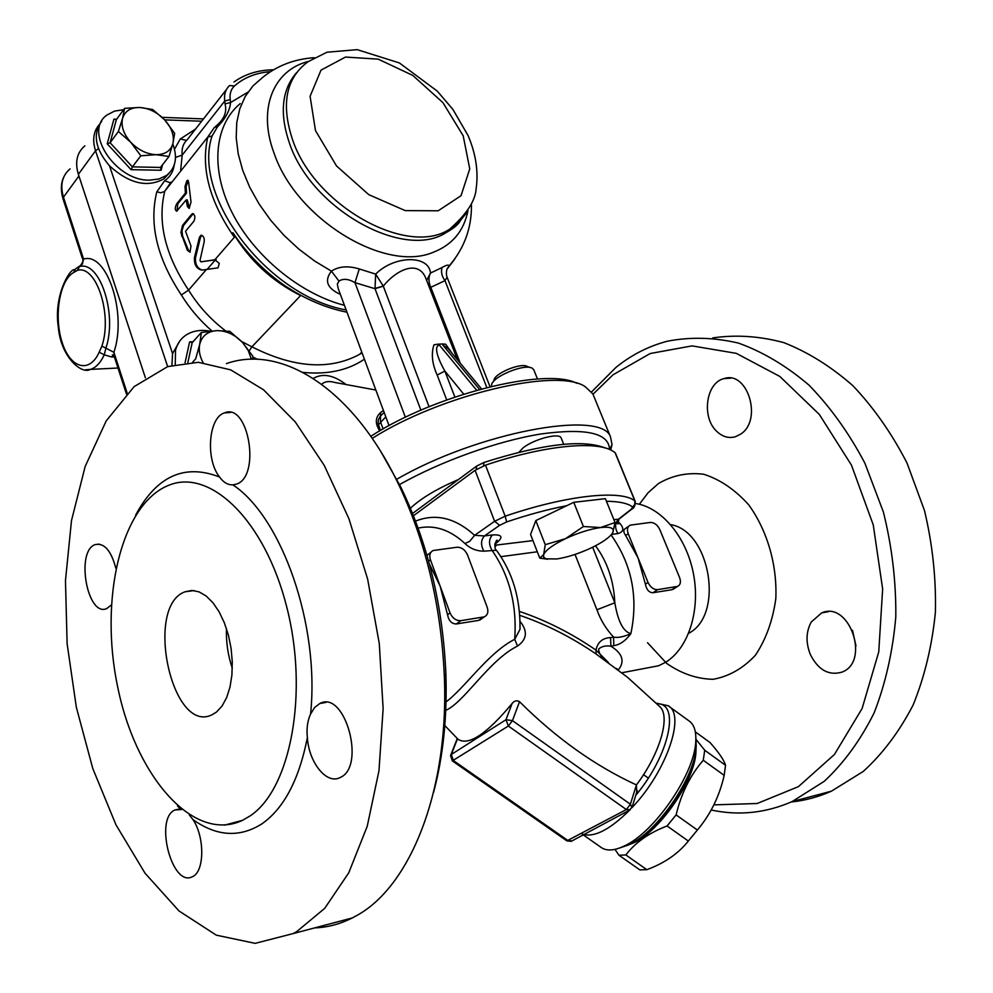 <?xml version="1.0" encoding="UTF-8"?>
<svg xmlns="http://www.w3.org/2000/svg" width="993" height="993" viewBox="0 0 993 993"><rect width="100%" height="100%" fill="white"/><g stroke="black" fill="none" stroke-linecap="round" stroke-linejoin="round"><path stroke-width="1.49" d="M84.889 145.822C76.92 152.587 74.748 162.095 78.373 174.321L95.539 150.762L167.668 366.603L198.302 362.296L230.674 369.855L263.493 389.752L295.244 421.888L324.252 465.419L348.891 518.644L367.633 579.08L379.289 643.613L383.124 708.667L378.991 770.68L367.224 826.313L348.717 872.859L324.711 908.347L296.671 931.657L293.171 933.581L255.164 943.35L216.325 935.17L178.988 910.941L145.04 873.219L115.958 824.798L92.796 768.545L76.349 707.289L67.127 643.749L65.464 580.644L71.484 520.63L85.175 466.437L106.239 420.858L134.08 386.674L167.705 366.591M145.4 377.812L78.373 174.321M362.048 352.85L359.392 354.464C329.515 370.463 293.68 367.919 251.899 346.83L300.618 295.542L285.475 286.133C264.374 271.486 246.847 253.674 232.896 232.685L234.36 237.277C209.535 201.405 200.673 167.978 207.798 137.022L214.525 127.253L217.479 126.819C225.535 118.577 229.879 110.496 230.537 102.564L225.014 103.831C227.236 112.035 224.083 119.582 215.531 126.471M300.618 295.542C271.983 281.267 249.404 260.315 232.896 232.685M346.147 309.965C267.092 295.976 191.773 195.857 212.055 136.041L217.479 126.819M285.475 286.133C305.757 299.427 326.25 308.115 346.967 312.199M214.848 259.781L219.292 263.393L218.013 267.837L202.088 270.096C196.676 269.103 194.119 264.957 194.442 257.671L199.444 237.203L200.996 235.291C203.391 235.713 204.471 237.799 204.235 241.535L200.003 260.451L200.859 261.842L214.848 259.781L234.36 237.277M225.523 330.843C210.504 319.312 198.178 305.732 188.571 290.117L206.432 269.488M171.019 182.091L164.776 191.202C157.242 222.01 165.173 254.978 188.571 290.117L181.347 294.971C189.526 308.289 199.717 320.292 211.919 330.967M241.622 341.505L251.899 346.83L249.268 350.839M379.611 428.132L378.06 423.204L378.42 419.542L380.232 416.278L384.167 412.467M383.397 410.394L380.617 412.616C376.459 416.216 375.342 420.684 377.241 426.047L385.793 416.861M377.241 426.047L379.525 431.024M380.617 412.616L380.418 421.727L383.099 428.964M454.868 397.039L444.864 371.084C439.527 361.812 432.65 346.172 439.427 345.13L437.503 344.223L443.114 343.963L442.779 344.968L448.128 348.531L481.543 388.908M437.503 344.223L433.929 344.819C431.061 353.868 432.141 363.934 437.168 375.019L446.701 399.906M452.088 353.322L445.708 344.261L443.114 343.963M486.831 387.531L444.976 280.634L447.098 277.233L490.033 386.724M429.274 287.213L430.652 287.051C428.442 281.987 428.38 277.32 430.49 273.05C429.026 254.878 394.631 255.151 375.664 274.105L375.006 288.702L383.286 286.133C397.014 269.091 418.624 259.694 425.836 278.35L426.605 280.324M463.719 394.122L444.864 371.084L437.168 375.019M447.024 268.966L448.985 266.087C448.923 264.423 446.602 264.908 442.034 267.539L430.49 273.05L426.642 280.411M338.278 288.74L337.322 284.147L338.961 281.081C343.206 278.35 348.531 278.872 354.96 282.645L359.28 268.954C348.059 265.565 338.774 266.298 331.426 271.151C324.289 280.386 326.92 287.958 339.333 293.878L340.301 294.226M374.944 288.429L383.286 286.133L375.664 274.105L359.28 268.954M460.255 363.177L430.801 287.312L444.976 280.634C441.786 276.265 440.805 271.896 442.034 267.539M338.961 281.081L331.426 271.151L314.657 261.035L298.67 248.958L283.849 235.217L270.555 220.111L259.111 204.037L249.764 187.354L242.751 170.473L238.196 153.791L236.197 137.692L236.756 122.549L239.809 108.684L245.271 96.383L252.967 85.895L262.673 77.417C277.097 65.662 294.263 59.096 314.185 57.681M339.954 293.283L339.333 293.878M429.187 286.977L430.652 287.051M321.682 384.241C324.773 381.424 329.117 380.828 334.715 382.442L375.838 390.038M185.021 186.51L186.796 180.875L187.59 180.229L188.608 182.042L191.016 202.1L189.117 208.369L187.404 206.532L186.2 199.891L176.692 211.199C174.805 210.144 174.818 207.674 176.704 203.801L185.393 193.064L185.021 186.51L186.138 186.523L188.273 180.515M191.711 214.227L192.58 213.607C195.038 214.699 195.497 217.206 193.958 221.141L185.542 231.27L190.991 246.003L189.986 252.172L187.392 250.286L180.9 232.66L182.538 225.399L191.711 214.227L193.387 213.718M189.415 208.257L187.28 199.903L186.2 199.891M177.027 211.037L177.797 203.813L186.485 193.076L186.138 186.523M185.393 193.064L186.485 193.076M190.197 252.098L188.459 250.273L182.613 236.073L181.967 230.823L183.606 225.399L192.779 214.227M202.2 270.084C197.284 268.271 195.05 264.126 195.522 257.646L200.512 237.19L201.852 235.353M200.859 261.842L216.151 259.744M207.14 269.388L215.407 259.856M126.459 394.084L114.381 356.921L113.897 352.304C127.34 313.242 106.785 251.601 83.586 259.086L82.282 258.155L63.105 199.134L63.465 197.185C59.928 185.083 62.125 175.649 70.069 168.872M78.919 175.997L63.465 197.185L83.586 259.086L82.307 264.225L77.727 267.39M127.216 393.278L113.897 352.304L105.903 348.171C117.534 314.036 99.722 260.24 79.477 266.608L77.429 270.381C96.184 264.548 112.643 314.433 101.907 346.098L99.188 352.167C89.395 374.162 69.994 368.18 62.038 342.113C53.734 316.494 59.493 280.46 73.532 272.578L75.679 268.805L77.702 267.415M104.253 354.836L111.737 356.996L114.356 356.872M85.435 369.818L90.4 369.396C95.862 367.733 100.479 362.879 104.24 354.849L105.903 348.171L101.907 346.098M104.24 354.849L99.188 352.167M123.591 109.714L114.543 111.104L107.107 114.952C82.829 131.051 115.473 181.334 149.695 180.143L158.992 178.988L166.638 175.351C175.711 167.978 177.772 157.515 172.819 143.96M169.331 173.043L163.845 178.901C147.138 187.913 129.028 183.568 109.515 165.843C95.067 148.789 92.473 133.894 101.745 121.158M156.087 154.697C165.173 154.585 170.796 150.824 172.943 143.414C174.458 135.706 171.727 127.886 164.751 119.967C157.366 112.333 149.037 108.163 139.765 107.467C130.666 107.381 124.944 111.03 122.561 118.403C120.873 126.161 123.579 134.08 130.691 142.198C138.275 149.993 146.741 154.151 156.087 154.697L140.82 155.777L130.691 142.198L118.39 131.498L122.561 118.403L124.584 108.349L139.765 107.467L152.674 109.491L164.751 119.967L174.656 133.323L172.943 143.414L169.009 156.46L156.087 154.697M160.456 167.432L132.392 166.874L131.101 169.679L161.164 170.25L160.456 167.432L169.009 156.46M140.82 155.777L132.392 166.874L110.111 142.769L116.342 119.681L124.584 108.349M116.342 119.681L113.922 119.135L107.232 143.848L110.111 142.769L118.39 131.498M210.131 331.166C201.008 329.49 193.101 330.706 186.399 334.827C180.875 338.414 177.251 343.566 175.525 350.256L175.252 364.419M171.926 365.287L172.559 353.558L179.857 340.922M251.378 359.292L248.262 350.541L242.528 342.461C234.832 334.554 226.292 330.607 216.871 330.619C207.649 331.302 201.927 335.87 199.717 344.323C198.55 350.144 199.667 356.264 203.081 362.656M187.863 362.445L192.195 342.647L201.356 332.494L216.871 330.619L229.867 331.377L242.528 342.461L252.768 356.127L252.607 359.267M192.617 362.222L195.658 358.895L199.717 344.323L201.356 332.494M192.195 342.647L189.613 341.902L185.058 362.718M695.857 739.152L704.732 750.249L703.255 760.266C690.222 775.322 681.186 793.531 676.121 814.905L667.073 825.953C648.963 832.916 635.222 842.585 625.851 854.961L618.962 855.246L614.965 849.363M618.962 855.246L639.827 869.868L646.828 869.682C664.466 863.19 678.306 853.645 688.335 841.034L697.371 830.036C710.491 814.508 719.428 796.287 724.182 775.359L725.535 765.293L704.732 750.249M725.535 765.293C724.17 760.34 719.006 752.756 710.045 742.541L695.336 731.878M646.828 869.682L625.851 854.961M688.335 841.034L667.073 825.953M697.371 830.036L676.121 814.905M724.182 775.359L703.255 760.266M629.773 844.323C657.155 836.032 697.533 777.829 695.919 749.156M694.703 756.095C691.786 783.489 660.457 828.634 635.843 840.798M612.805 532.509L613.128 531.739C614.071 527.904 609.888 526.513 600.554 527.544C589.867 529.095 578.174 532.807 565.464 538.69C553.163 544.698 545.902 549.973 543.668 554.516L543.618 557.123L545.902 558.798L556.738 558.972C567.202 557.371 578.559 553.746 590.798 548.111C602.776 542.352 610.112 537.151 612.805 532.509L615.039 522.529L605.382 498.66L573.755 502.321L583.412 526.526L600.554 527.544L615.039 522.529M547.764 559.233L539.795 558.165L543.668 554.516L545.244 544.685L565.464 538.69L583.412 526.526M495.01 543.655L495.917 543.469C503.6 537.238 502.433 534.395 492.416 534.929L484.41 535.935L499.628 525.322L506.653 521.933C528.09 514.697 548.136 509.285 566.78 505.685L535.823 520.58L530.585 534.482L539.795 558.165L545.902 558.798M566.78 505.685L573.755 502.321M535.823 520.58L545.244 544.685M530.361 367.584L527.295 366.504C521.238 362.234 493.98 373.554 494.03 380.307L493.273 381.821M491.622 386.339L491.56 385.222C491.461 376.992 524.987 363.066 532.372 368.304L533.936 370.128M561.318 438.347L561.107 437.839C559.121 432.414 533.08 439.39 522.752 448.166L518.991 452.212M410.407 508.267C420.908 498.362 436.945 488.767 458.493 479.495M610.745 450.003L612.023 444.579L610.472 436.808C601.535 409.327 477.211 432.377 396.269 479.557M399.298 484.733C440.619 461.286 497.865 440.818 541.272 433.929C586.218 427.871 608.982 433.047 609.541 449.469M372.214 438.385C441.128 394.506 557.88 367.261 585.287 386.736L592.883 393.973L594.112 396.952M576.772 383.286C545.79 366.876 434.586 394.68 370.786 436.324M605.221 447.98C582.779 439.129 542.377 443.945 484.025 462.44L476.665 466.077L412.542 513.468M413.448 515.764L475.076 470.322L494.626 521.288L474.629 535.326L469.701 541.322L464.947 543.519C470.21 548.558 476.516 551.103 483.889 551.165L496.426 550.246C512.698 572.427 520.543 598.829 519.972 629.438L514.709 639.306C487.575 653.022 463.619 689.825 444.603 702.957M635.247 501.453L634.837 500.857C620.861 489.524 566.531 495.209 505.176 516.186L485.49 465.171L475.076 470.322M485.49 465.171C543.543 445.472 596.098 440.346 612.855 451.12L615.052 452.634L634.837 500.857L634.812 504.27L631.126 509.322L632.74 508.366M483.529 465.742L484.025 462.44M611.08 534.942C631.858 564.309 638.449 597.215 630.878 633.633C623.306 631.747 617.956 621.457 614.828 602.788L596.93 609.764C600.542 619.955 606.078 629.053 613.55 637.072L613.823 645.649C619.967 644.742 625.652 640.733 630.878 633.633C623.592 636.885 617.807 638.027 613.55 637.084L610.596 637.593L610.869 646.182L613.823 645.649M594.484 828.882L608.721 821.273M635.768 795.331C669.555 755.065 680.478 702.709 656.944 703.789M519.749 615.325C546.138 624.349 571.583 637.233 596.073 654.002L627.675 677.425L659.774 706.619C670.784 716.127 660.171 753.526 636.439 784.929L636.699 792.352M443.71 724.406L458.108 739.338C468.659 746.028 486.644 734.1 512.078 703.54C514.3 700.723 516.782 700.102 519.525 701.691C556.229 738.221 595.192 765.963 636.414 784.917L636.439 784.929M631.958 807.607L630.394 804.243L626.347 809.556L566.891 840.872L452.336 760.899L508.354 726.032L626.347 809.556L630.257 809.754M669.22 706.557L688.757 720.719C693.921 724.133 696.267 730.86 695.783 740.915C695.249 772.976 654.263 833.065 623.741 846.235C614.319 850.616 606.971 851.138 601.684 847.811L600.976 847.314M619.334 848.084L628.532 844.944C657.279 832.544 695.696 776.228 696.205 745.991L695.87 737.998M482.126 618.416L478.564 620.426L456.308 623.964C451.678 623.889 448.762 620.811 447.545 614.741L440.184 586.242L429.324 563.813M450.04 612.917L430.428 559.816C429.05 555.348 429.944 552.257 433.122 550.519L456.929 547.242C461.571 547.193 465.096 549.75 467.504 554.926L487.178 607.195C488.643 611.887 487.7 615.089 484.361 616.827L460.864 620.675C456.11 620.848 452.498 618.267 450.04 612.917L447.545 614.741M426.965 555.385L431.024 552.17M674.47 588.415L671.913 589.73L652.984 592.734C649.062 592.622 646.542 589.755 645.413 584.157L638.077 557.967L625.664 535.512C623.232 532.062 623.219 529.691 625.615 528.4L628.693 526.216M648.019 582.432L628.221 533.725C626.769 529.505 627.427 526.65 630.195 525.16L650.278 522.442C654.263 522.43 657.44 524.8 659.799 529.554L679.597 577.566C681.136 581.96 680.453 584.902 677.561 586.404L657.738 589.619C653.667 589.73 650.427 587.335 648.019 582.432L645.413 584.157M444.38 710.963C463.433 704.062 488.196 660.568 517.514 646.083C527.047 639.343 527.879 631.114 520.034 621.382M608.287 662.331C601.919 658.049 598.717 653.605 598.68 649.012C601.621 646.356 605.68 645.413 610.869 646.182C622.586 653.481 625.069 661.4 618.341 669.952M608.188 662.257L595.961 650.08C571.372 633.211 545.852 620.315 519.413 611.403M520.047 626.372L519.96 629.438M596.073 654.002L595.961 650.08C597.662 642.136 602.54 637.978 610.596 637.593M517.514 646.083L514.709 639.306C517.105 605.283 509.496 575.555 491.883 550.11C488.593 544.164 488.779 539.112 492.416 534.929M418.115 528.102C434.413 524.577 450.015 529.716 464.947 543.519M635.532 503.513C661.338 507.175 686.473 536.89 693.474 573.867C700.611 610.807 688.248 648.69 665.471 662.356L658.657 665.744L643.886 668.562M619.409 518.83L618.589 519.14C614.841 523.137 614.617 527.941 617.944 533.564C623.53 531.876 624.274 528.611 620.178 523.77L617.646 521.35M617.025 522.877L617.72 523.944L619.073 519.078L631.821 509.111C634.217 508.193 635.321 505.561 635.148 501.192L615.337 452.907M483.889 551.165C480.612 545.194 480.786 540.118 484.41 535.935L474.629 535.326C455.291 517.825 435.592 513.096 415.533 521.126M617.472 523.224L620.178 523.77M249.938 816.01C290.626 789.485 309.009 693.052 286.654 606.649C264.734 520.034 210.231 468.435 169.195 485.105C120.972 503.6 98.99 599.238 117.795 687.454C135.743 775.93 193.35 843.616 242.565 820.317L249.938 816.01M216.424 712.105L212.018 714.799C171.652 734.87 144.146 605.656 185.182 591.754L191.959 590.438L199.059 591.865L206.159 596.011L212.949 602.751L219.105 611.787L224.331 622.748L228.402 635.123L231.096 648.367L232.275 661.847L231.915 674.93L230.016 687.007L226.677 697.52L222.072 706.011L216.424 712.105M111.266 605.047L106.81 608.535C87.247 617.745 75.331 550.681 95.328 544.561C104.302 542.761 111.142 550.656 115.846 568.244M219.59 477.037C205.34 459.56 208.406 417.432 224.468 412.902C248.548 402.128 261.147 476.739 236.371 484.137L232.896 484.869C227.807 484.981 223.363 482.375 219.59 477.037C184.561 463.371 156.571 476.069 135.631 515.144M310.561 714.104L314.595 707.525L319.833 703.503C344.968 689.527 366.405 766.968 340.016 777.581C326.647 784.818 308.835 762.5 307.371 737.6C306.415 728.663 307.482 720.831 310.561 714.104C319.92 625.031 281.714 517.105 232.896 484.869M189.315 814.992L193.014 819.635C204.955 837.298 204.533 871.941 192.431 876.67C171.963 888.102 154.039 818.046 175.103 809.928L181.669 809.531M232.3 668.301C227.956 655.417 226.007 642.173 226.466 628.594M226.367 363.612C280.498 344.497 351.15 386.612 397.324 481.704C425.5 540.204 441.19 605.234 444.368 676.754C449.022 790.937 410.01 887.32 355.854 916.018L352.279 917.942C340.078 924.111 327.529 927.425 314.644 927.896M433.556 792.451C443.163 756.567 447.272 717.058 445.894 673.924C442.853 605.445 427.822 543.134 400.775 487.004L380.977 451.889M688.67 633.298C724.493 615.126 710.305 530.845 670.635 524.639M791.16 801.996C804.951 800.594 818.369 796.982 831.439 791.173L863.289 771.412C882.827 753.6 899.435 731.481 913.101 705.055C924.669 676.556 932.104 645.611 935.406 612.234C936.151 578.162 932.526 544.288 924.508 510.625L907.006 463.011C891.801 433.469 873.778 407.726 852.937 385.756C830.955 366.442 807.905 352.056 783.762 342.61C759.508 336.093 735.838 334.529 712.726 337.918M852.503 630.319L856.003 645.996M810.325 654.449C805.683 642.608 805.981 631.796 811.244 622.028L821.658 612.904C849.449 600.306 870.712 662.021 841.779 672.187C828.671 675.848 818.182 669.94 810.325 654.449M740.666 434.127L735.329 436.771C728.651 438.571 722.47 436.783 716.785 431.396C701.294 417.42 705.911 382.653 723.984 378.618C747.655 370.215 762.86 420.151 740.666 434.127M711.149 810.003C738.767 815.911 765.752 813.106 792.116 801.574L824.227 781.33C843.913 762.984 860.559 740.133 874.175 712.775C885.632 683.271 892.844 651.247 895.81 616.703C896.133 581.488 891.987 546.572 883.373 511.954L864.903 463.21C849.04 433.122 830.384 407.08 808.947 385.085C786.431 365.908 762.959 351.919 738.507 343.106C714.029 337.359 690.284 336.751 667.246 341.244C648.491 346.197 631.387 354.923 615.908 367.447L591.555 391.95M593.02 394.221L613.053 374.783L650.179 353.533L692.071 345.887L736.285 353.347L779.815 376.434L819.324 414.429L851.46 465.134L873.257 524.912L882.64 588.948L878.755 651.892L862.11 708.518L834.455 754.457L798.422 786.642L757.15 803.511L713.83 804.876M648.305 778.09L643.551 774.664M639.355 504.258L648.057 492.789L658.309 483.653C672.298 475.374 687.454 472.246 703.764 474.257C720.086 479.482 735.056 489.661 748.685 504.792C767.266 530.448 777.271 564.806 775.818 598.642C772.777 620.551 765.975 639.418 755.4 655.243C743.087 668.401 728.999 676.419 713.135 679.299C696.974 678.989 681.508 673.701 666.713 663.448L647.51 642.694M315.489 130.617L336.515 165.943L368.763 194.653L405.243 210.615L438.186 210.789L461.037 195.695L469.751 168.884L463.197 135.805L442.952 102.664L412.827 75.443L378.221 59.146L345.49 57.06L321.024 70.118L310.089 96.284L315.489 130.617M296.435 72.787C281.615 90.164 279.343 113.798 289.646 143.7C311.901 209.746 404.362 260.427 446.229 232.511L449.531 229.246C466.586 214.339 475.461 200.747 476.168 188.484C478.552 171.491 475.858 153.865 468.088 135.582L452.92 109.429L437.292 91.133L399.385 62.944L357.195 49.65L326.995 52.219L307.967 61.752C285.885 78.137 280.783 104.265 292.687 140.125C315.029 206.271 407.651 257.137 449.531 229.246L459.225 222.01L466.685 212.651M460.243 220.992C458.034 224.753 453.354 228.601 446.229 232.511L459.734 221.116M308.413 61.417C273.311 70.093 257.324 108.969 274.13 153.344C296.175 218.919 384.626 272.69 432.737 252.483C452.15 245.11 463.892 231.17 467.951 210.665M99.163 124.721C93.454 131.51 92.237 140.187 95.539 150.762L98.456 148.565M164.652 119.868L201.666 121.233M172.559 353.558L109.515 165.843M180.701 169.89L182.191 155.119C181.483 148.665 183.146 143.551 187.168 139.777L226.441 89.556M175.5 157.428L182.191 155.119L224.741 101.038L225.014 103.831M234.447 85.969L229.594 85.535C225.548 89.296 223.934 94.459 224.741 101.038L230.227 99.548C229.507 93.789 230.922 89.271 234.447 85.969C244.042 77.541 256.082 72.762 270.58 71.645M247.977 92.126L230.537 102.564L230.227 99.548M212.055 136.041L207.798 137.022L164.441 191.562L160.717 192.779L156.82 191.823C148.863 223.922 157.031 258.304 181.347 294.971M174.234 165.024C173.229 171.752 170.026 177.002 164.652 180.763L156.82 191.823M170.175 182.749L164.652 180.763M195.547 129.053L180.229 139.032L174.52 149.235M180.229 139.032L186.547 140.361M252.731 357.008L257.609 359.342M303.002 372.387C327.429 374.795 347.898 370.401 364.406 359.205M442.779 344.968L479.545 389.442M476.652 390.249L439.427 345.13M447.793 268.16L454.782 259.036M344.422 305.323C300.358 294.04 254.171 256.231 232.126 212.688C210.032 169.12 214.227 125.155 240.219 103.607M405.38 417.283L354.96 282.645L375.006 288.702L420.895 410.183M429.05 406.733L383.323 286.232M346.085 384.539C333.673 375.019 322.725 372.983 313.267 378.407M186.796 180.875L187.913 180.9M187.404 206.532L188.471 206.532M176.704 203.801L177.797 203.813M187.392 250.286L188.459 250.273M181.558 236.073L182.613 236.073M182.923 224.877L183.978 224.877M194.442 257.671L195.522 257.646M199.444 237.203L200.512 237.19M113.351 355.271L111.737 356.996M73.532 272.578L77.429 270.381M107.232 143.848L131.101 169.679M116.665 119.234L113.922 119.135M161.164 170.25L162.504 164.813M192.99 341.753L189.613 341.902M476.665 466.077L476.28 469.354M506.653 521.933L505.176 516.186L494.626 521.288L499.628 525.322M606.438 501.291C618.751 501.378 627.402 503.19 632.392 506.765M595.502 545.778C607.306 561.653 613.748 580.657 614.828 602.788L592.647 547.217M575.034 554.429L596.93 609.764M581.501 833.586L582.841 834.207M583.872 834.554C595.353 837.136 610.596 828.994 629.612 810.127M631.908 807.719C666.564 771.66 685.989 714.439 668.128 705.75L656.286 703.156M636.414 784.917L630.394 804.243L512.45 720.633L519.525 701.691M572.018 840.897L568.195 840.711L453.528 760.65L451.306 754.494L457.512 738.755M512.078 703.54L505.996 719.702L451.306 754.494L450.537 755.611L452.336 760.899M512.45 720.633L505.996 719.702L508.354 726.032L512.45 720.633M460.864 620.675L456.308 623.964M483.144 617.162L478.564 620.426M430.428 559.816L428.616 561.219M657.738 589.619L652.984 592.734M676.68 586.627L671.913 589.73M628.221 533.725L625.664 535.512M500.956 556.663L537.3 551.773M611.551 534.408L617.944 533.564M631.126 509.322L618.589 519.14L613.91 519.724M494.874 544.325L495.917 543.469M532.956 540.602L494.799 545.256M496.326 545.343L494.936 546.895M177.474 806.006L180.738 809.283M193.014 819.635C216.635 836.429 239.549 837.869 261.755 823.954C283.824 808.6 299.042 779.828 307.371 737.6M162.194 117.348L203.478 118.912M273.609 69.783C258.205 70.007 244.986 74.078 233.963 82.022M362.06 352.875L359.392 354.464L361.787 352.143M380.468 430.466L379.611 428.144M448.985 266.124C464.439 248.213 471.911 227.558 471.427 204.124M389.057 425.649L338.278 288.752M457.438 359.776L426.667 280.473M448.985 266.087L446.924 269.24C446.205 272.454 446.254 275.123 447.098 277.233M200.996 235.291L201.629 235.291M62.981 198.749C60.697 190.594 60.846 183.631 63.415 177.846M79.378 266.658C82.804 263.021 83.784 260.216 82.32 258.242M74.351 269.575C69.063 269.413 53.585 296.795 58.302 326.871C60.623 356.81 81.563 374.82 90.4 369.396L117.981 368.018M113.736 355.134L112.358 354.873L114.183 356.338M163.845 178.901L166.638 175.351M537.498 379.028L533.7 369.557M563.701 444.293L561.107 437.839M609.69 449.531L612.023 444.579M610.472 436.808L592.883 393.973M566.891 840.872L571.186 841.344L629.388 810.226L632.144 807.024L637.245 790.552M450.785 754.99L457.276 738.519M601.684 847.811L583.239 834.89M696.205 745.991L695.783 740.915M628.532 844.944L623.741 846.235M479.818 620.066L484.361 616.827M672.832 589.482L677.561 586.404M616.405 668.438L617.41 669.22M520.047 626.558L519.972 629.401M658.657 665.744L621.903 672.757M496.426 550.246C492.962 548.26 496.574 538.181 497.319 540.552L495.073 543.394M185.182 591.754L194.107 590.574M224.468 412.902L230.513 412.48M95.328 544.561L99.35 544.114M175.103 809.928L179.088 809.096M319.833 703.503L325.965 702.399M224.579 825.121L242.565 820.317M293.171 933.581L352.279 917.942M400.775 487.004L397.324 481.704M445.894 673.924L444.368 676.754M828.385 611.688L821.658 612.904M730.724 378.159L723.984 378.618M831.439 791.173L792.116 801.574"/></g></svg>
